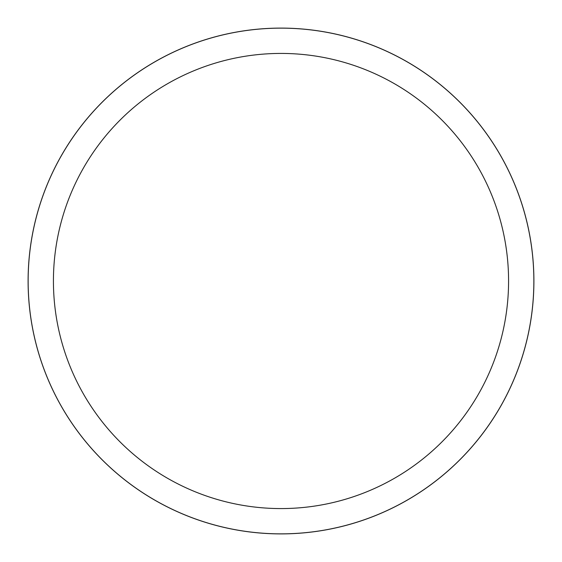 <?xml version="1.0" encoding="UTF-8"?>
<svg xmlns="http://www.w3.org/2000/svg" width="562" height="562" viewBox="0 0 562 562"><rect width="100%" height="100%" fill="white"/><g stroke="black" fill="none" stroke-linecap="round" stroke-linejoin="round"><path stroke-width="0.84" d="M281 28.121A252.879 252.879 0 0 1 533.879 281A252.879 252.879 0 0 1 281 533.879A252.858 252.858 0 0 1 28.142 281A252.858 252.858 0 0 1 281 28.142A252.858 252.858 0 0 1 533.858 281A252.858 252.858 0 0 1 281 533.858A252.879 252.879 0 0 1 28.121 281A252.879 252.879 0 0 1 281 28.121M281 53.425A227.575 227.575 0 0 1 508.575 281A227.575 227.575 0 0 1 281 508.575A227.575 227.575 0 0 1 53.425 281A227.575 227.575 0 0 1 281 53.425M28.1 281A252.9 252.9 0 0 1 281 28.1A252.9 252.9 0 0 1 533.9 281A252.9 252.9 0 0 1 281 533.9A252.9 252.9 0 0 1 28.1 281"/></g></svg>
